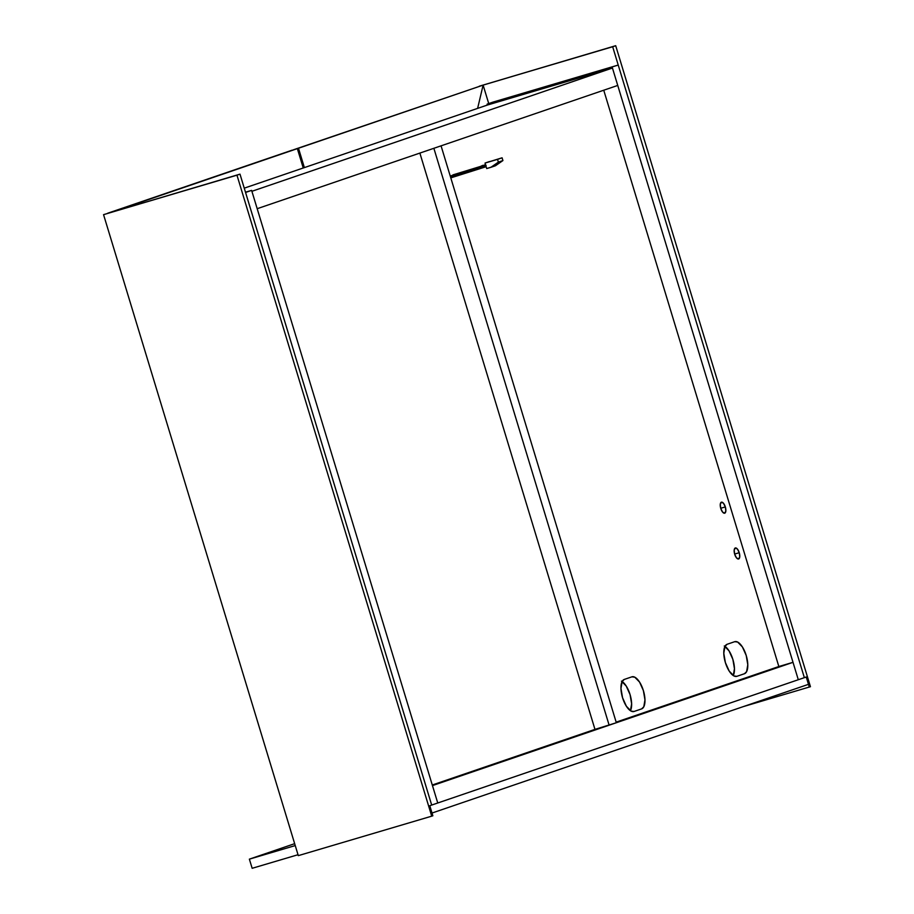 <?xml version="1.0" encoding="UTF-8"?>
<svg xmlns="http://www.w3.org/2000/svg" width="914" height="914" viewBox="0 0 914 914"><rect width="100%" height="100%" fill="white"/><g stroke="black" fill="none" stroke-linecap="round" stroke-linejoin="round"><path stroke-width="1.37" d="M251.898 191.3L257.188 208.7L251.898 191.3L612.449 68.036L487.379 105.041L244.255 188.158L487.379 105.041L612.449 68.036L617.738 85.436L612.449 68.036L251.898 191.3M617.738 85.436L257.188 208.7L617.738 85.436M437.749 802.995L251.624 190.386L245.489 192.203L251.624 190.386L437.749 802.995L431.682 805.063L239.994 174.14L103.556 214.653L236.966 175.18L431.716 816.168L298.295 855.641L103.556 214.653L298.295 855.641L431.716 816.168L236.966 175.18L239.994 174.14L431.682 805.063L429.797 805.714L432.014 813.037L429.797 805.714L806.251 677.011L808.479 684.335L806.251 677.011L798.299 679.73L612.174 67.122L798.299 679.73L429.797 805.714L806.251 677.011L809.313 687.088L806.251 677.011L804.354 677.662L618.23 65.054L804.354 677.662L798.299 679.73L793.009 662.33L432.459 785.594L437.749 802.995L432.459 785.594L793.009 662.33L798.299 679.73L437.749 802.995M245.558 192.454L251.624 190.386L245.558 192.454M778.842 666.523L603.743 90.223L778.842 666.523L793.009 662.33L616.15 722.14L778.842 666.523M598.282 72.229L597.996 71.315L618.23 65.054L487.093 104.127L584.652 75.268L584.937 76.182L584.652 75.268L487.093 104.127L487.379 105.041L487.093 104.127L493.16 102.06L618.23 65.054L584.652 75.268L586.925 74.491L587.234 75.496L586.925 74.491L600.269 70.538L597.996 71.315L598.282 72.229M485.86 165.8L450.522 176.973L485.86 165.8M486.705 168.564L485.037 163.069L497.536 159.367L498.37 162.121L490.875 167.331L486.705 168.564L495.411 165.777L502.917 160.567L502.083 157.814L485.037 163.069L489.573 161.515L485.037 163.069L486.705 168.564M497.536 159.367L502.083 157.814L502.917 160.567L498.37 162.121L497.536 159.367M498.37 162.121L502.917 160.567L495.411 165.777L490.875 167.331L498.37 162.121M634.042 711.48A16.749 7.004 -106.5 0 1 633.928 711.515A16.749 7.004 -106.5 0 1 622.548 697.713L626.376 706.236L631.14 711.126L634.042 711.48L641.617 708.887L643.787 706.796L644.964 699.884L643.376 690.596L639.56 682.072L634.784 677.194L631.882 676.84L624.308 679.422L622.148 681.513L620.96 688.436L622.548 697.713A16.749 7.004 -106.5 0 1 624.308 679.422L631.882 676.84A16.749 7.004 -106.5 0 1 631.997 676.794A16.749 7.004 -106.5 0 1 643.422 690.733A16.749 7.004 -106.5 0 1 641.617 708.887L634.042 711.48M736.867 676.326A16.749 7.004 -106.5 0 1 736.753 676.36A16.749 7.004 -106.5 0 1 725.373 662.559L729.201 671.082L733.965 675.972L736.867 676.326L744.442 673.732L746.612 671.641L747.789 664.729L746.201 655.441L742.385 646.918L737.621 642.039L734.707 641.685L727.133 644.279L724.973 646.358L723.785 653.281L725.373 662.559A16.749 7.004 -106.5 0 1 727.133 644.279L734.707 641.685A16.749 7.004 -106.5 0 1 734.822 641.651A16.749 7.004 -106.5 0 1 746.247 655.578A16.749 7.004 -106.5 0 1 744.442 673.732L736.867 676.326M725.328 506.916L720.723 508.275L725.328 506.916L723.477 503.26L721.386 502.197L720.266 504.357L720.78 508.47A5.747 2.399 -106.5 0 1 721.42 502.186A5.747 2.399 -106.5 0 1 725.328 506.916A5.747 2.399 -106.5 0 1 724.688 513.2A5.747 2.399 -106.5 0 1 720.78 508.47L722.631 512.126L724.722 513.188L725.842 511.029L725.328 506.916M739.243 552.696L734.639 554.067L739.243 552.696L737.392 549.04L735.302 547.977L734.182 550.137L734.696 554.25A5.747 2.399 -106.5 0 1 735.336 547.966A5.747 2.399 -106.5 0 1 739.243 552.696A5.747 2.399 -106.5 0 1 738.592 558.98A5.747 2.399 -106.5 0 1 734.696 554.25L736.535 557.906L738.638 558.968L739.757 556.809L739.243 552.696M621.451 681.136L626.216 686.026L630.043 694.549L631.631 703.826L630.443 710.749A16.749 7.004 73.5 0 0 630.237 695.2A16.749 7.004 73.5 0 0 622.137 681.536M724.276 645.981L729.041 650.871L732.868 659.394L734.456 668.671L733.268 675.595M733.279 675.572A16.749 7.004 73.5 0 0 733.062 660.045A16.749 7.004 73.5 0 0 724.962 646.381M298.021 854.727L295.245 845.576L298.021 854.727L252.161 868.3L249.373 859.149L295.245 845.576L249.373 859.149L252.161 868.3L298.021 854.727M294.662 843.668L249.373 859.149L294.662 843.668M432.276 785L594.968 729.383L432.276 785M808.479 684.335L432.014 813.037L808.479 684.335M429.797 805.714L432.848 815.779L431.716 816.168L432.848 815.779L429.797 805.714M103.556 214.653L239.994 174.14L103.556 214.653M479.256 86.213L612.666 46.74L804.354 677.662L612.666 46.74L615.705 45.7L479.267 86.259L615.705 45.7L810.444 686.7L615.705 45.7L479.256 86.213M810.444 686.7L743.39 706.591L810.444 686.7M441.062 145.84L433.864 148.297L609.135 725.19L594.968 729.383L419.869 153.084L594.968 729.383L616.333 722.734L609.135 725.19L433.864 148.297L441.062 145.84L616.333 722.734L441.062 145.84M112.73 211.797L297.347 148.628L303.242 167.993L297.347 148.628L112.73 211.797M292.354 150.102L107.715 213.225L292.354 150.102M477.622 108.378L483.118 85.116L488.727 103.568L483.118 85.116L293.497 149.77L483.118 85.116L477.622 108.378M304.373 167.605L298.49 148.239L483.118 85.116L298.49 148.239L304.373 167.605M486.111 165.423L485.528 164.691M485.471 164.52L484.443 165.103M482.318 166.634L481.335 165.96L485.551 164.771M482.626 165.377L480.478 167.193M450.796 177.876L486.134 166.702M450.236 176.048L485.574 164.874L452.933 174.882"/></g></svg>
